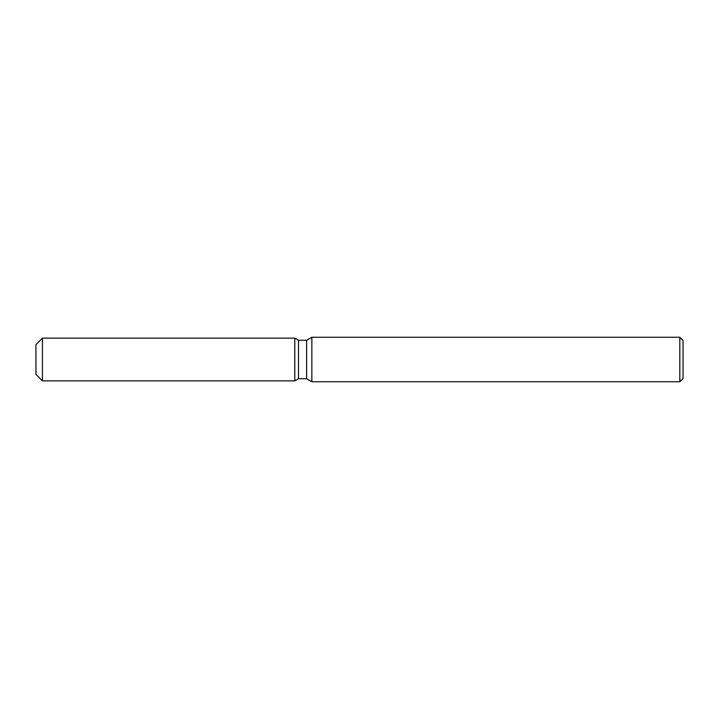<?xml version="1.0" encoding="UTF-8"?>
<svg xmlns="http://www.w3.org/2000/svg" width="719" height="719" viewBox="0 0 719 719"><rect width="100%" height="100%" fill="white"/><g stroke="black" fill="none" stroke-linecap="round" stroke-linejoin="round"><path stroke-width="1.08" d="M294.79 380.854L42.421 380.854L35.95 374.383L35.95 344.617L42.421 338.146L294.79 338.146L298.493 340.285L306.618 340.285L311.857 337.256L679.815 337.256L683.05 340.491L683.05 378.509L679.815 381.744L311.857 381.744L306.618 378.715L298.493 378.715L294.79 380.854L294.79 338.146L298.493 340.285L298.493 378.715L294.79 380.854L294.79 338.146M306.618 378.715L306.618 340.285M311.857 381.744L311.857 337.256M679.815 381.744L679.815 337.256M42.421 380.854L42.421 338.146M35.95 374.383L35.95 344.617"/></g></svg>
